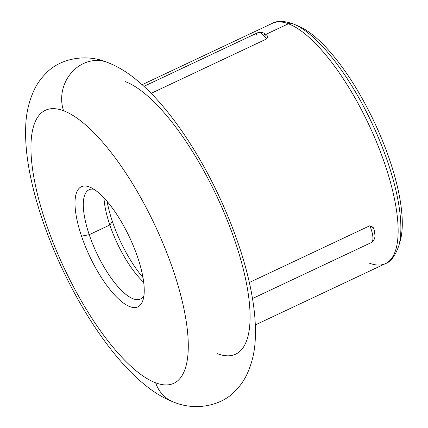 <?xml version="1.0" encoding="UTF-8"?>
<svg xmlns="http://www.w3.org/2000/svg" width="428" height="428" viewBox="0 0 428 428"><rect width="100%" height="100%" fill="white"/><g stroke="black" fill="none" stroke-linecap="round" stroke-linejoin="round"><path stroke-width="0.64" d="M125.367 81.646A150.891 50.172 64.8 0 1 235.25 241.868A150.891 50.172 64.8 0 1 217.456 353.715M173.725 402.133C164.646 398.575 156.054 393.632 147.949 387.297C138.335 379.866 128.93 370.792 119.722 360.087C106.909 345.193 94.684 327.896 83.053 308.203C56.956 264.14 36.369 211.4 28.911 168.167C26.327 153.582 25.252 139.961 25.696 127.309C25.974 113.586 28.965 100.783 34.668 88.896C37.525 83.187 41.313 77.982 46.021 73.274C58.513 59.749 83.861 52.746 107.3 62.338C116.379 65.891 124.971 70.839 133.076 77.174C142.69 84.605 152.095 93.673 161.303 104.384C174.116 119.278 186.341 136.575 197.971 156.268C224.069 200.331 244.65 253.071 252.108 296.304C254.697 310.889 255.773 324.504 255.329 337.162C255.051 350.88 252.06 363.688 246.357 375.57C243.495 381.278 239.712 386.489 235.004 391.197C222.512 404.722 197.164 411.725 173.725 402.133A36.214 32.298 -69.2 0 1 155.658 382.825A150.891 50.172 -115.2 0 0 173.458 270.983A150.891 50.172 -115.2 0 0 63.569 110.756A150.891 50.172 64.8 0 1 173.458 270.983A150.891 50.172 64.8 0 1 155.658 382.825A150.891 50.172 64.8 0 1 45.775 222.603A150.891 50.172 64.8 0 1 63.569 110.756A36.214 32.298 -69.2 0 1 71.952 72.134A36.214 32.298 -69.2 0 1 107.3 62.338A36.214 32.298 110.8 0 0 107.3 62.338A36.214 32.298 110.8 0 0 71.952 72.134A36.214 32.298 110.8 0 0 63.569 110.756A150.891 50.172 -115.2 0 0 45.775 222.603A150.891 50.172 -115.2 0 0 155.658 382.825A36.214 32.298 110.8 0 0 173.725 402.133A36.214 32.298 110.8 0 0 173.752 402.143M81.523 236.149A66.394 22.074 -115.2 0 0 129.877 306.646A66.394 22.074 -115.2 0 0 137.704 257.437A66.394 22.074 -115.2 0 0 89.356 186.934A66.394 22.074 -115.2 0 0 81.523 236.149A66.394 22.074 -115.2 0 0 115.993 296.427A66.394 22.074 -115.2 0 0 143.134 299.68A66.394 22.074 -115.2 0 0 137.704 257.437A66.394 22.074 -115.2 0 0 90.174 187.271A66.394 22.074 -115.2 0 0 81.523 236.149L89.227 234.688L81.523 236.149M143.952 295.571A60.359 20.068 64.8 0 1 118.545 287.322A60.359 20.068 64.8 0 1 89.227 234.688A60.359 20.068 64.8 0 1 93.866 189.251A60.359 20.068 -115.2 0 0 89.04 189.764A60.359 20.068 -115.2 0 0 89.227 234.688L109.825 224.984A60.359 20.068 64.8 0 1 103.961 197.918A60.359 20.068 -115.2 0 0 109.825 224.984L89.227 234.688A60.359 20.068 -115.2 0 0 140.491 298.969A60.359 20.068 -115.2 0 0 143.952 295.571M143.706 282.271A60.359 20.068 64.8 0 1 109.825 224.984A60.359 20.068 -115.2 0 0 143.706 282.271M142.995 277.574A66.394 22.074 64.8 0 1 112.425 221.592L109.825 224.984L112.425 221.592A66.394 22.074 -115.2 0 0 142.995 277.574M107.134 201.449A66.394 22.074 -115.2 0 0 112.425 221.592A66.394 22.074 64.8 0 1 107.134 201.449M297.514 25.776A126.752 42.142 64.8 0 1 374.73 122.97A126.752 42.142 64.8 0 1 399.383 243.452M292.57 23.647A131.016 43.565 64.8 0 1 294.191 24.305A131.016 43.565 -115.2 0 0 292.57 23.647A6.035 5.382 110.8 0 0 292.367 23.567A6.035 5.382 110.8 0 0 288.386 23.77A132.787 44.154 -115.2 0 0 272.315 23.353A132.787 44.154 64.8 0 1 288.386 23.77L265.718 34.449L288.386 23.77A132.787 44.154 64.8 0 1 377.635 144.728A132.787 44.154 64.8 0 1 385.5 263.6A132.787 44.154 -115.2 0 0 377.635 144.728A132.787 44.154 -115.2 0 0 288.386 23.77A6.035 5.382 -69.2 0 1 292.367 23.567C283.62 20.742 276.937 20.672 272.315 23.353L142.123 84.691M373.644 228.392L369.787 225.759L249.347 282.501L369.787 225.759L373.264 227.305M151.154 93.336L266.548 38.975L151.154 93.336M374.099 231.553A13.541 4.505 64.8 0 1 374.302 234.218M371.06 242.676A17.644 5.869 -115.2 0 0 369.787 225.759A17.644 5.869 64.8 0 1 371.263 242.59C375.34 240.022 376.089 235.138 373.516 227.953M143.942 86.344L257.849 32.678A17.644 5.869 64.8 0 1 266.548 38.975A17.644 5.869 -115.2 0 0 257.849 32.678A17.644 5.869 -115.2 0 0 256.335 35.101M267.987 36.797L266.548 38.975M263.974 34.598A13.541 4.505 64.8 0 1 265.585 35.208M369.428 263.188A132.787 44.154 -115.2 0 0 385.5 263.6L255.307 324.938M292.367 23.567L294.191 24.305A131.016 43.565 64.8 0 1 371.959 123.194A131.016 43.565 64.8 0 1 398.698 246.132A131.016 43.565 -115.2 0 0 371.959 123.194A131.016 43.565 -115.2 0 0 294.191 24.305L299.081 26.413A126.752 42.142 64.8 0 1 374.318 122.087A126.752 42.142 64.8 0 1 400.185 241.012L398.698 246.132A131.016 43.565 -115.2 0 1 398.666 246.244M371.263 242.59L252.493 298.546M257.849 32.678C262.268 31.87 265.574 33.133 267.768 36.482M385.5 263.6C390.7 261.92 395.098 256.099 398.698 246.132"/></g></svg>
